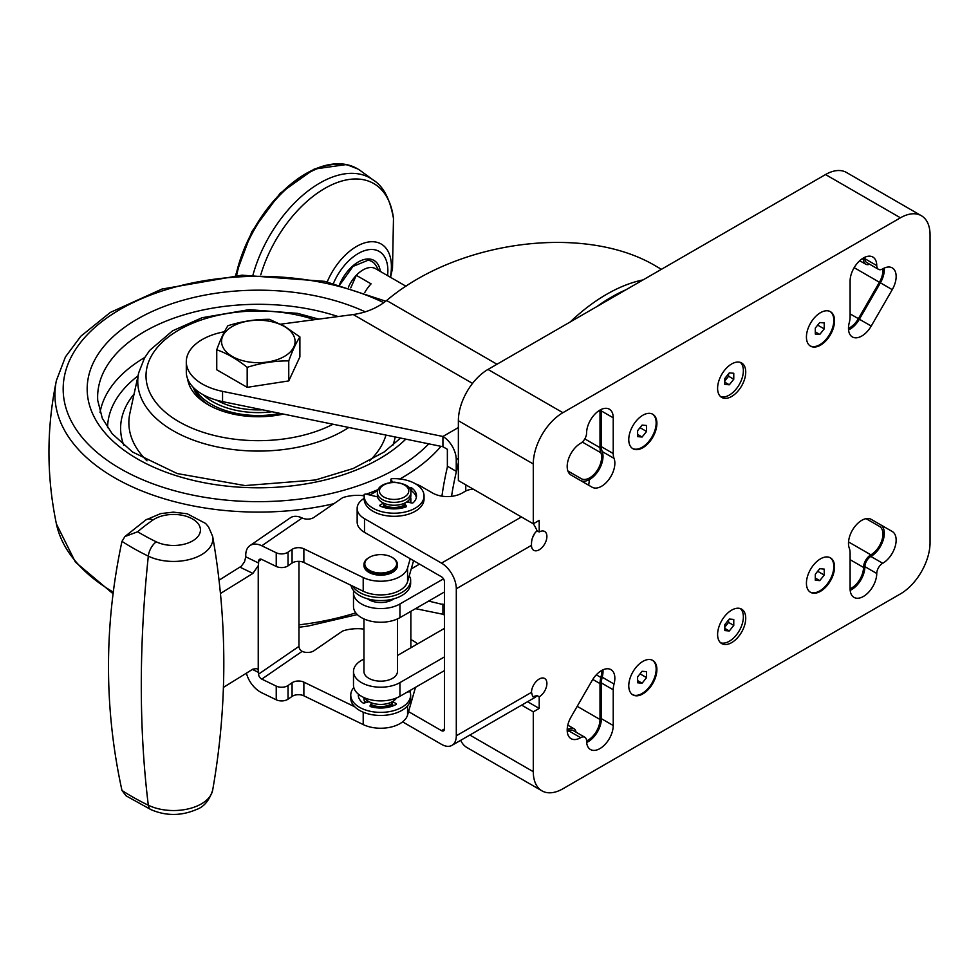 <?xml version="1.0" encoding="UTF-8"?>
<svg xmlns="http://www.w3.org/2000/svg" width="979" height="979" viewBox="0 0 979 979"><rect width="100%" height="100%" fill="white"/><g stroke="black" fill="none" stroke-linecap="round" stroke-linejoin="round"><path stroke-width="1.47" d="M643.007 279.921A167.495 96.701 120 0 0 570.194 321.969A167.495 96.701 120 0 1 643.019 279.921M596.884 306.562A167.495 96.701 -60 0 1 611.434 297.114A167.495 96.701 -60 0 1 625.997 289.747M661.4 269.311L656.383 266.423C585.993 223.701 458.356 239.831 386.632 300.516C377.221 308.018 366.085 312.68 353.223 314.54L280.618 324.184M224.436 331.759A54.432 31.426 0 0 0 186.304 361.74A54.432 31.426 0 0 0 222.551 391.367L442.924 436.475L458.368 427.554M415.524 608.657L442.924 614.261A18.846 10.879 -120 0 0 444.454 615.045M444.454 604.9L428.643 601.082M465.771 484.825L465.771 491.005M186.304 361.74L186.304 371.996A54.432 31.426 0 0 0 222.551 401.623L442.924 446.73L447.366 449.3L447.366 467.081M458.368 462.798A251.248 145.063 120 0 0 456.238 471.327L456.238 459.555A18.846 10.879 -120 0 0 442.924 436.475L442.924 446.73M584.218 482.659A97.362 56.207 -60 0 1 584.426 481.227M441.933 496.145A251.248 145.063 120 0 1 447.55 466.298L456.238 471.327M442.924 614.261L442.924 604.006M458.368 463.605A251.248 145.063 120 0 0 451.539 496.329M531.499 692.361L532.723 696.742L537.043 695.555L539.209 696.803A10.891 6.29 120 0 0 546.319 687.209A10.891 6.29 120 0 0 544.642 678.484A10.891 6.29 120 0 0 536.259 681.408A10.891 6.29 120 0 0 531.499 692.361L456.3 735.78A20.938 12.091 60 0 1 451.955 745.362A20.938 12.091 60 0 1 441.492 744.334L402.589 721.866M532.613 537.52A10.891 6.29 120 0 0 534.51 533.225M531.499 545.34C531.279 539.27 533.127 534.412 537.043 530.765L539.209 532.001A10.891 6.29 120 0 1 544.642 531.462A10.891 6.29 120 0 1 544.642 544.043A10.891 6.29 120 0 1 533.763 550.32A10.891 6.29 120 0 1 531.499 545.34L456.3 588.758L456.3 735.78M539.209 696.803L539.209 708.429L533.286 711.843L533.286 771.685A41.877 24.181 120 0 0 541.95 790.848A41.877 24.181 120 0 0 562.888 788.78L900.435 593.898A41.877 24.181 120 0 0 930.05 542.611L930.05 234.899A41.877 24.181 120 0 0 921.374 215.723A41.877 24.181 120 0 0 900.435 217.803L562.888 412.685A41.877 24.181 120 0 0 533.286 463.973L533.286 523.802A20.938 12.091 60 0 1 537.043 530.765M408.549 711.635L441.492 730.652A4.185 2.423 60 0 0 443.585 730.86A4.185 2.423 60 0 0 444.454 728.939L444.454 581.93A4.185 2.423 60 0 0 441.492 576.79L364.506 532.343L364.506 518.674L441.492 563.121A20.938 12.091 60 0 1 456.3 588.758M409.687 502.57A16.753 9.668 0 0 0 410.862 499.009L410.862 501.578A16.753 9.668 180 0 1 410.739 502.79M415.61 483.907A25.124 14.501 180 0 1 420.762 486.196L432.608 493.024A20.938 12.091 180 0 0 462.223 493.024L465.184 491.323A12.568 7.257 180 0 1 473.359 489.206M377.698 490.54L369.903 495.044M364.506 518.674A25.124 14.501 180 0 1 357.151 508.419A25.124 14.501 180 0 1 364.176 498.348M357.151 508.419L357.151 522.088A25.124 14.501 0 0 0 364.506 532.343M537.043 695.555A20.938 12.091 60 0 1 534.864 697.501L451.955 745.362M384.123 505.201A14.661 8.456 0 0 0 404.107 505.201M407.729 502.154A14.661 8.456 0 0 0 408.537 500.514M392.726 482.17L390.951 479.698A1.26 0.722 180 0 1 392.016 478.694A29.945 17.292 180 0 1 424.054 495.937A29.945 17.292 180 0 1 394.121 513.216A29.945 17.292 180 0 1 364.176 495.937A29.945 17.292 180 0 1 364.249 494.725A1.26 0.722 180 0 1 365.987 494.114L377.515 496.867M390.854 479.416L390.854 482.329A1.26 0.722 180 0 1 390.951 482.219M424.054 495.937L424.054 499.009A29.945 17.292 180 0 1 394.121 516.3A29.945 17.292 180 0 1 364.176 499.009L364.176 495.937M384.123 503.353L384.123 505.507A1.26 0.722 180 0 1 383.756 506.021L382.238 506.902M383.511 503.084L380.158 505.017A1.26 0.722 180 0 0 380.268 506.106A22.407 12.935 180 0 0 405.82 506.963A1.26 0.722 180 0 0 406.346 506.094L404.498 503.182M405.098 507.208L404.192 505.751A1.26 0.722 180 0 1 404.192 505.262M406.738 501.946L411.718 502.998A1.26 0.722 180 0 0 413.224 502.692A22.407 12.935 180 0 0 416.516 495.937A22.407 12.935 180 0 0 411.731 487.946A1.26 0.722 180 0 0 409.846 487.872L409.32 488.178M410.593 490.748A1.26 0.722 180 0 1 411.731 491.017A22.407 12.935 180 0 1 416.356 497.479M383.193 506.351A16.753 9.668 0 0 0 404.67 506.522M410.862 499.009A16.753 9.668 0 0 0 410.605 497.308M921.374 215.723L846.468 172.475A41.877 24.181 120 0 0 825.53 174.556L487.983 369.438A41.877 24.181 120 0 0 458.368 420.713L458.368 480.554L533.286 523.802L539.209 520.387L539.209 532.001M539.209 708.429L527.571 701.71M656.897 669.538A19.886 11.479 120 0 0 652.785 660.433A19.886 11.479 120 0 0 632.887 671.912A19.886 11.479 120 0 0 632.887 694.882A19.886 11.479 120 0 0 648.22 689.559A19.886 11.479 120 0 0 656.897 669.538M652.406 660.225A19.886 11.479 -60 0 1 656.163 669.11A19.886 11.479 -60 0 1 647.719 688.873A19.886 11.479 -60 0 1 632.532 694.662M834.561 566.963A19.886 11.479 120 0 0 830.437 557.859A19.886 11.479 120 0 0 810.551 569.35A19.886 11.479 120 0 0 810.551 592.319A19.886 11.479 120 0 0 825.872 586.984A19.886 11.479 120 0 0 834.561 566.963M830.057 557.663A19.886 11.479 -60 0 1 833.814 566.547A19.886 11.479 -60 0 1 825.383 586.299A19.886 11.479 -60 0 1 810.184 592.087M656.897 423.369A19.886 11.479 120 0 0 652.785 414.264A19.886 11.479 120 0 0 632.887 425.743A19.886 11.479 120 0 0 632.887 448.712A19.886 11.479 120 0 0 648.22 443.389A19.886 11.479 120 0 0 656.897 423.369M652.406 414.056A19.886 11.479 -60 0 1 656.163 422.94A19.886 11.479 -60 0 1 647.719 442.704A19.886 11.479 -60 0 1 632.532 448.492M834.561 320.794A19.886 11.479 120 0 0 830.437 311.689A19.886 11.479 120 0 0 810.551 323.18A19.886 11.479 120 0 0 810.551 346.15A19.886 11.479 120 0 0 825.872 340.814A19.886 11.479 120 0 0 834.561 320.794M830.057 311.493A19.886 11.479 -60 0 1 833.814 320.366A19.886 11.479 -60 0 1 825.383 340.129A19.886 11.479 -60 0 1 810.184 345.917M460.681 740.332A41.877 24.181 120 0 0 467.044 747.601L541.95 790.848M848.548 329.899A18.846 10.879 120 0 0 859.378 319.227L880.402 282.821A18.846 10.879 120 0 0 884.233 268.099M864.836 257.244A18.846 10.879 120 0 1 864.91 258.725A8.37 4.834 120 0 0 866.648 262.494L878.481 269.335A8.37 4.834 120 0 0 882.703 268.895A18.846 10.879 120 0 1 892.248 267.891A18.846 10.879 120 0 1 892.248 289.649L871.224 326.068A18.846 10.879 120 0 1 852.379 336.947A18.846 10.879 120 0 1 849.295 322.556A18.846 10.879 120 0 0 850.102 316.792L850.102 281.046A18.846 10.879 120 0 1 858.326 262.091A18.846 10.879 120 0 1 872.852 257.036A18.846 10.879 120 0 1 876.756 265.566A8.37 4.834 120 0 0 878.481 269.335M848.475 328.332A16.888 9.753 120 0 0 858.399 318.664L879.423 282.258A16.888 9.753 120 0 0 882.825 268.821M862.181 258.762L863.527 259.533A16.888 9.753 120 0 0 863.441 257.966M863.527 259.533A10.328 5.96 120 0 0 865.669 264.183A10.328 5.96 120 0 0 869.658 264.232M580.302 480.395A18.846 10.879 120 0 0 596.884 472.845A18.846 10.879 120 0 0 602.195 451.539A18.846 10.879 120 0 1 601.387 446.705L601.387 410.972A18.846 10.879 120 0 0 601.314 409.393M584.818 438.91L600.005 447.672L600.005 411.767A16.888 9.753 120 0 0 599.907 410.115M600.005 447.672A19.678 11.356 120 0 0 600.886 452.775A16.888 9.753 120 0 1 596.15 471.927A16.888 9.753 120 0 1 581.245 478.682L567.893 470.972M745.729 618.251A19.886 11.479 120 0 0 741.617 609.146A19.886 11.479 120 0 0 721.719 620.637A19.886 11.479 120 0 0 721.719 643.595A19.886 11.479 120 0 0 737.052 638.271A19.886 11.479 120 0 0 745.729 618.251M745.729 372.081A19.886 11.479 120 0 0 741.617 362.976A19.886 11.479 120 0 0 721.719 374.455A19.886 11.479 120 0 0 721.719 397.425A19.886 11.479 120 0 0 737.052 392.102A19.886 11.479 120 0 0 745.729 372.081M850.176 590.349A18.846 10.879 120 0 0 864.91 566.645A8.37 4.834 120 0 1 870.869 556.439A18.846 10.879 120 0 0 883.266 539.845A18.846 10.879 120 0 0 880.402 524.671L871.224 519.372A18.846 10.879 120 0 0 854.63 526.861A18.846 10.879 120 0 0 849.295 548.203A18.846 10.879 120 0 1 850.102 553.025L850.102 588.771A18.846 10.879 120 0 0 854.006 597.386A18.846 10.879 120 0 0 868.483 592.381A18.846 10.879 120 0 0 876.756 573.486A8.37 4.834 120 0 1 882.703 563.28A18.846 10.879 120 0 0 895.112 546.674A18.846 10.879 120 0 0 892.248 531.499L871.175 519.347M586.654 742.486A18.846 10.879 120 0 0 601.387 718.684L601.387 682.95A18.846 10.879 120 0 1 602.195 677.187L614.041 684.027A18.846 10.879 120 0 0 610.957 669.636A18.846 10.879 120 0 0 592.111 680.515L571.087 716.922A18.846 10.879 120 0 0 571.087 738.68A18.846 10.879 120 0 0 580.62 737.676A8.37 4.834 120 0 1 584.842 737.248L572.996 730.407A8.37 4.834 120 0 0 568.775 730.848L580.62 737.676M614.041 684.027A18.846 10.879 120 0 0 613.233 689.791L613.233 725.525A18.846 10.879 120 0 1 604.998 744.493A18.846 10.879 120 0 1 590.484 749.535A18.846 10.879 120 0 1 586.58 741.005A8.37 4.834 120 0 0 584.842 737.248M614.041 458.368A18.846 10.879 120 0 1 608.705 479.722A18.846 10.879 120 0 1 592.111 487.212L571.087 475.072A18.846 10.879 120 0 1 568.224 459.897A18.846 10.879 120 0 1 580.62 443.303A8.37 4.834 120 0 0 586.58 433.097A18.846 10.879 120 0 1 594.84 414.19A18.846 10.879 120 0 1 609.33 409.185A18.846 10.879 120 0 1 613.233 417.813L613.233 453.546A18.846 10.879 120 0 0 614.041 458.368L602.195 451.539M533.286 711.843L521.648 705.137M567.257 731.631A18.846 10.879 120 0 0 568.775 730.848M602.195 677.187A18.846 10.879 120 0 0 602.942 669.832M596.297 674.825L600.886 677.468A16.888 9.753 120 0 0 601.534 670.554M600.886 677.468A19.678 11.356 120 0 0 600.005 683.587L600.005 719.479A16.888 9.753 120 0 1 586.58 740.919M576.019 732.157A10.328 5.96 120 0 0 573.975 728.719A10.328 5.96 120 0 0 568.775 729.257A16.888 9.753 120 0 1 567.184 730.065M866.072 518.65L879.423 526.359A16.888 9.753 120 0 1 881.993 539.955A16.888 9.753 120 0 1 870.869 554.836A10.328 5.96 120 0 0 863.527 567.428A16.888 9.753 120 0 1 850.102 588.771M720.605 396.617A19.886 11.479 120 0 0 735.449 389.887A19.886 11.479 120 0 0 743.367 370.711A19.886 11.479 120 0 0 740.357 362.414M724.827 378.432L724.827 384.392L729.294 384.796L733.773 379.24L733.773 373.268L729.294 372.877L724.827 378.432M720.605 642.787A19.886 11.479 120 0 0 735.449 636.069A19.886 11.479 120 0 0 743.367 616.88A19.886 11.479 120 0 0 740.357 608.583M724.827 624.602L724.827 630.574L729.294 630.966L733.773 625.41L733.773 619.45L729.294 619.046L724.827 624.602M819.753 334.451L824.22 328.895L824.22 322.923L819.753 322.532L815.287 328.087L815.287 334.047L819.753 334.451L815.287 331.869M642.102 437.026L646.568 431.458L646.568 425.498L642.102 425.094L637.623 430.662L637.623 436.622L642.102 437.026L637.623 434.443M819.753 580.62L824.22 575.065L824.22 569.105L819.753 568.701L815.287 574.257L815.287 580.229L819.753 580.62L815.287 578.038M642.102 683.195L646.568 677.627L646.568 671.667L642.102 671.276L637.623 676.832L637.623 682.791L642.102 683.195L637.623 680.613M640.021 427.676L646.568 431.458M640.021 673.846L646.568 677.627M817.685 571.283L824.22 575.065M817.685 325.114L824.22 328.895M724.827 628.383L729.294 630.966M724.827 627.086L728.584 622.411L733.773 625.41M728.584 622.411L728.584 619.927M724.827 382.214L729.294 384.796M724.827 380.917L728.584 376.242L733.773 379.24M728.584 376.242L728.584 373.758M377.368 492.694L377.368 495.594A16.753 9.668 0 0 0 382.275 502.435A16.753 9.668 0 0 0 400.521 504.528A16.753 9.668 0 0 0 410.862 495.594L410.862 492.694C411.694 487.261 406.15 483.736 394.207 482.133C383.217 483.185 377.6 486.698 377.368 492.694A16.753 9.668 0 0 0 382.275 499.523A16.753 9.668 0 0 0 400.521 501.627A16.753 9.668 0 0 0 410.862 492.694M348.414 287.153A25.124 14.501 -60 0 1 356.295 275.319L371.09 283.861A25.124 14.501 120 0 0 364.812 292.488M406.065 286.284L375.557 268.687A25.124 14.501 -60 0 0 372.999 267.708A25.124 14.501 -60 0 0 356.295 275.319L350.776 287.85M236.6 275.466A102.587 59.229 -60 0 1 347.276 164.974A102.587 59.229 -60 0 1 357.739 168.939A102.587 59.229 -60 0 1 360.81 170.946L373.268 180.038A100.947 58.275 -60 0 0 359.942 174.164A100.947 58.275 -60 0 0 253.023 274.83M378.555 270.412A31.401 31.401 0 0 0 375.312 264.611A29.517 17.047 120 0 0 369.01 260.426A29.517 17.047 120 0 0 368.018 260.267L352.942 266.435L339.872 284.816M124.945 536.516L145.883 519.898A12.568 7.856 55.5 0 1 152.993 519.984A240.124 138.639 0 0 0 137.647 531.768L124.945 536.516L121.971 541.35A252.57 145.822 0 0 0 148.319 556.133A1067.795 560.416 115.8 0 0 148.319 805.227A12.568 6.596 115.8 0 0 150.827 809.572L126.12 795.854L121.971 790.457C104.007 708.331 104.007 625.3 121.971 541.35M246.427 673.148A20.938 13.094 -124.5 0 0 261.797 692.802L276.237 699.789L276.237 686.108A8.37 4.834 0 0 0 288.034 685.52L292.072 682.742A8.37 4.834 0 0 1 303.869 682.143L354.765 706.801M223.432 687.393L252.888 669.146L256.767 668.559L258.236 670.248A8.37 4.393 115.8 0 1 258.591 672.438L258.591 674.152A4.185 2.619 55.5 0 0 261.797 679.12L276.237 686.108M413.591 560.686L407.558 581.746A27.216 15.713 180 0 1 390.156 593.923A27.216 15.713 180 0 1 363.209 591.23L303.869 562.472A8.37 4.834 180 0 0 292.072 563.072L288.034 565.85A8.37 4.834 180 0 1 276.237 566.449L261.797 559.45A4.185 2.619 55.5 0 0 259.423 559.425A4.185 2.619 55.5 0 0 258.591 561.322L258.591 563.023L245.766 556.818L244.517 561.848L241.311 566.229L219.063 580.18M292.072 563.072L292.072 549.39L288.034 552.168A8.37 4.834 180 0 1 276.237 552.768L261.797 545.78A20.938 13.094 -124.5 0 0 249.926 545.621A20.938 13.094 -124.5 0 0 245.753 555.105L245.753 557.088M415.512 687.307L407.558 715.098A27.216 15.713 180 0 1 390.156 727.262A27.216 15.713 180 0 1 363.209 724.57L303.869 695.824A8.37 4.834 180 0 0 292.072 696.412L288.034 699.19A8.37 4.834 180 0 1 276.237 699.789M410.189 692.214L410.825 690.011M417.47 643.949A27.216 15.713 0 0 0 410.862 639.63M363.955 629.105A29.309 16.924 0 0 0 342.601 631.039L313.965 650.741A8.37 4.834 0 0 1 302.168 651.341A4.185 2.619 -124.5 0 1 298.962 646.373L298.962 561.359M364.176 495.79A29.309 16.924 180 0 0 342.601 497.699L313.965 517.401A8.37 4.834 180 0 1 302.168 518.001A20.938 13.094 -124.5 0 0 290.298 517.842L249.926 545.621M258.591 563.023A8.37 4.393 115.8 0 1 258.236 565.715L252.888 573.413L220.471 593.494M258.236 565.715L258.236 670.248M363.968 698.516A16.753 9.668 0 0 0 363.955 698.859A16.753 9.668 0 0 0 365.351 702.714M371.69 705.015A1.26 0.722 180 0 1 371.69 705.394L371.053 706.765A16.753 9.668 0 0 0 371.114 706.777M390.303 706.777A16.753 9.668 0 0 0 393.313 705.223M363.992 697.574A16.753 9.668 0 0 0 363.955 698.174A16.753 9.668 0 0 0 365.803 702.592M371.322 706.177A16.753 9.668 0 0 0 392.689 704.929L392.089 704.635A1.26 0.722 180 0 1 391.637 704.072L391.637 702.078M366.281 699.667A14.661 8.456 0 0 0 367.7 702.078M371.739 704.856A14.661 8.456 0 0 0 391.637 703.803M364.91 697.978A16.753 9.668 0 0 0 380.709 704.427A16.753 9.668 0 0 0 396.495 697.978M368.52 557.895A15.909 9.19 0 0 0 370.123 570.659A15.909 9.19 0 0 0 392.285 570.108A15.909 9.19 0 0 0 391.955 557.308A15.909 9.19 0 0 0 369.45 557.308A15.909 9.19 0 0 0 368.52 557.895M369.169 557.479A16.753 9.668 0 0 0 368.863 557.651A16.753 9.668 0 0 0 367.871 558.275A16.753 9.668 0 0 0 363.955 564.491A16.753 9.668 0 0 0 380.709 574.159A16.753 9.668 0 0 0 397.45 564.491A16.753 9.668 0 0 0 392.555 557.651A16.753 9.668 0 0 0 392.249 557.479M406.738 692.373L408.451 691.859A1.26 0.722 180 0 1 410.274 692.386A29.945 17.292 180 0 1 410.642 695.09A29.945 17.292 180 0 1 380.709 712.382A29.945 17.292 180 0 1 350.763 695.09A29.945 17.292 180 0 1 353.786 687.515M410.642 695.09L410.642 698.174A29.945 17.292 180 0 1 380.709 715.453A29.945 17.292 180 0 1 350.763 698.174L350.763 695.09M358.461 696.632A22.407 12.935 180 0 1 359.109 694.735M369.071 701.71L364.237 703.008A1.26 0.722 180 0 1 362.695 702.787A22.407 12.935 180 0 1 358.302 695.09A22.407 12.935 180 0 1 358.363 694.148M371.457 702.812L370.062 705.835A1.26 0.722 180 0 0 370.711 706.667A22.407 12.935 180 0 0 396.03 704.525A1.26 0.722 180 0 0 395.981 703.436L392.371 701.686M393.937 705.529L392.689 704.929M408.953 576.9A1.26 0.722 180 0 1 410.274 577.5A29.945 17.292 180 0 1 410.642 580.217A29.945 17.292 180 0 1 385.836 597.239A29.945 17.292 180 0 1 352.526 586.054M410.642 580.217L410.642 583.288A29.945 17.292 180 0 1 382.446 600.543A29.945 17.292 180 0 1 350.971 585.295M444.454 670.603L399.946 696.289A27.216 15.713 180 0 1 370.295 699.691A27.216 15.713 180 0 1 353.492 685.178L353.492 671.496A27.216 15.713 180 0 1 363.955 659.112M444.454 656.921L399.946 682.608A27.216 15.713 180 0 1 370.295 686.022A27.216 15.713 180 0 1 353.492 671.496M397.45 655.502L444.454 628.371M397.45 618.924L397.45 671.496A16.753 9.668 180 0 1 393.534 677.713A16.753 9.668 180 0 1 374.981 680.589A16.753 9.668 180 0 1 363.955 671.496L363.955 618.924M443.487 578.846L399.946 603.97A27.216 15.713 180 0 1 370.295 607.384A27.216 15.713 180 0 1 353.492 592.858A27.216 15.713 180 0 1 353.725 590.79M444.454 591.965L399.946 617.651A27.216 15.713 180 0 1 370.295 621.053A27.216 15.713 180 0 1 353.492 606.539L353.492 592.858M411.241 568.909L419.538 564.124M393.925 598.793A16.753 9.668 180 0 1 393.534 599.075A16.753 9.668 180 0 1 367.48 598.793M397.45 564.491L397.45 565.507A16.753 9.668 180 0 1 393.534 571.724A16.753 9.668 180 0 1 374.981 574.6A16.753 9.668 180 0 1 363.955 565.507L363.955 564.491M292.072 549.39A8.37 4.834 180 0 1 303.869 548.803L363.209 577.549A27.216 15.713 180 0 0 390.156 580.253A27.216 15.713 180 0 0 407.558 568.077L410.225 558.752M262.617 409.822A59.927 34.608 180 0 1 216.653 400.178M283.445 414.08A70.867 40.922 180 0 1 208.209 404.755A70.867 40.922 180 0 1 187.662 378.971M209.726 405.612A66.682 38.499 180 0 1 193.071 387.17M216.751 349.76C220.471 339.505 224.179 331.502 227.887 325.762C241.752 321.357 255.605 319.215 269.458 319.325L284.669 326.399L299.892 336.898C296.172 342.638 292.464 350.641 288.756 360.896C274.891 360.786 261.038 362.928 247.185 367.333L247.185 387.341L216.751 369.781L216.751 349.76C226.92 353.37 237.065 359.232 247.185 367.333M299.892 336.898L299.892 356.919L288.756 380.917L247.185 387.341M288.756 360.896L288.756 380.917M284.314 326.46A36.749 21.22 180 0 1 267.83 361.961A36.749 21.22 180 0 1 222.82 335.968A36.749 21.22 180 0 1 284.314 326.46M353.223 314.54L472.502 383.401M386.632 300.516L496.977 364.237M456.238 459.555L458.368 458.331M582.946 481.925A99.454 57.418 -60 0 1 583.056 481.227M222.551 401.623L222.551 391.367M521.44 516.961L441.492 563.121M444.454 728.939L441.492 730.652M390.951 482.317L390.951 479.698M383.756 506.021L383.756 503.194M380.158 506.045L380.158 505.017M404.192 505.751L404.192 503.316M411.731 491.017L411.731 487.946M409.846 488.998L409.846 487.872M533.286 463.973L458.368 420.713M533.286 771.685L469.834 735.045M900.435 217.803L825.53 174.556M562.888 412.685L487.983 369.438M613.233 417.813L601.387 410.972M613.233 453.546L601.387 446.705M864.91 258.725L876.756 265.566M880.402 282.821L892.248 289.649M859.378 319.227L871.224 326.068M601.387 718.684L613.233 725.525M601.387 682.95L613.233 689.791M864.91 566.645L876.756 573.486M870.869 556.439L882.703 563.28M598.585 410.947L600.005 411.767M582.309 442.055L600.886 452.775M854.153 267.659L879.423 282.258M850.102 313.88L858.399 318.664M567.257 728.388L568.775 729.257M577.206 706.324L600.005 719.479M592.772 679.414L600.005 683.587M850.102 559.67L863.527 567.428M848.536 541.938L870.869 554.836M588.709 485.254A92.956 53.674 -60 0 1 589.517 479.539M383.756 496.965A14.661 8.456 0 0 0 408.267 493.171A14.661 8.456 0 0 0 390.327 482.806A14.661 8.456 0 0 0 383.756 496.965M235.927 275.515A102.587 59.229 -60 0 1 346.688 164.631A102.587 59.229 -60 0 1 357.151 168.596A102.587 59.229 -60 0 1 357.445 168.767M260.793 274.793A97.937 56.549 -60 0 1 363.784 179.781A97.937 56.549 -60 0 1 393.485 218.476C390.034 199.018 383.303 186.206 373.268 180.038M327.231 281.854A49.293 28.464 -60 0 1 376.169 242.119A49.293 28.464 -60 0 1 390.315 277.204M333.496 283.249A41.877 24.181 -60 0 1 374.933 249.816A41.877 24.181 -60 0 1 387.574 275.613M339.48 284.718A31.499 18.185 -60 0 1 370.796 259.215A31.499 18.185 -60 0 1 380.317 271.428M121.971 790.457A252.57 145.822 0 0 0 148.319 805.227A39.295 22.688 0 0 0 188.335 808.874A39.295 22.688 0 0 0 212.663 790.175A39.295 22.688 0 0 0 212.663 790.163C209.322 800.516 203.852 806.99 196.29 809.584C181.005 816.07 165.855 816.07 150.827 809.572M137.647 531.768A240.136 138.639 0 0 0 156.31 541.84A12.568 6.596 115.8 0 0 148.319 556.133A39.295 22.688 0 0 0 191.994 558.789A39.295 22.688 0 0 0 212.663 536.419C227.532 621.016 227.532 705.59 212.663 790.163M258.591 672.438L252.411 669.44M276.237 566.449L276.237 552.768M288.034 699.19L288.034 685.52M292.072 696.412L292.072 682.742M303.869 695.824L303.869 682.143M363.209 724.57L363.209 712.198M407.558 715.098L407.558 705.81M252.888 573.413L240.039 567.196M288.034 565.85L288.034 552.168M258.591 561.322L261.491 559.315M258.591 674.152L298.962 646.373M261.797 679.12L302.168 651.341M371.69 705.394L371.69 702.898L371.739 705.21M395.981 704.55L395.981 703.436M392.089 704.635L392.089 701.845M399.946 682.608L399.946 696.289M399.946 617.651L399.946 603.97M302.168 518.001L261.797 545.78M156.31 541.84A26.861 15.505 0 0 0 194.16 539.931A26.861 15.505 0 0 0 190.844 518.075A26.861 15.505 0 0 0 152.993 519.984M407.558 581.746L407.558 568.077M363.209 591.23L363.209 577.549M303.869 562.472L303.869 548.803M272.04 411.755A64.59 37.288 180 0 1 203.216 394.77M355.793 612.866A203.399 117.431 180 0 1 298.962 624.859M113.258 592.111A203.399 117.431 180 0 1 56.415 523.985L75.395 562.068L113.05 593.739M440.978 446.338A203.399 117.431 180 0 1 399.909 478.976M378.078 489.586A203.399 117.431 180 0 1 366.305 494.187M364.225 494.933A203.399 117.431 180 0 1 362.352 495.582M333.888 503.695A203.399 117.431 180 0 1 56.415 380.501M428.765 443.842A195.139 112.658 180 0 1 152.724 483.736A195.139 112.658 180 0 1 101.229 322.152A195.139 112.658 180 0 1 383.78 302.695M405.796 439.13A171.154 98.818 180 0 1 164.545 471.645A171.154 98.818 180 0 1 119.768 330.975A171.154 98.818 180 0 1 365.277 311.848M400.582 438.066L384.16 451.968L353.248 468.488L315.458 479.979L245.019 485.572L177.175 473.542L132.495 451.968L112.181 433.734L102.318 418.327L97.741 400.521A160.691 92.772 180 0 1 175.119 317.71A160.691 92.772 180 0 1 338.085 316.547M100.042 412.465A159.112 91.855 180 0 1 144.819 357.445M107.58 427.639A150.742 87.033 180 0 1 138.039 375.85M395.21 436.964A137.709 79.507 180 0 1 392.836 445.323M123.807 445.323A137.709 79.507 180 0 1 134.074 394.023M385.971 435.08A129.461 74.734 180 0 1 369.609 460.84M147.034 460.84A129.461 74.734 180 0 1 129.877 413.334L138.7 372.791A120.564 69.607 180 0 0 208.784 444.931A120.564 69.607 180 0 0 348.818 427.468M333.031 424.237A112.316 64.847 180 0 1 182.865 423.858A112.316 64.847 180 0 1 167.593 337.608A112.316 64.847 180 0 1 314.516 319.68M280.116 413.407A66.682 38.499 180 0 1 194.943 388.981M404.107 503.353L404.107 505.507M865.669 264.183L859.697 260.744M573.975 728.719L567.783 725.145M410.862 611.349L410.862 647.755M357.739 168.939L346.444 164.545L314.149 169.098L280.178 193.242L251.872 231.546L235.45 275.552M390.56 277.338L392.506 268.27L393.485 218.476M363.955 698.174L363.955 698.859M145.883 519.898L160.654 513.608L173.332 512.139L187.136 513.755L205.59 523.435L208.551 526.886L212.663 536.431M357.311 614.567L308.067 626.058L298.962 627.282M385.775 301.202L324.759 281.34L241.972 275.172L161.927 289.074L110.284 312.448L80.829 336.225L65.422 356.931L56.415 380.488C46.466 428.325 46.466 476.161 56.415 523.985M318.762 319.117L297.518 313.341L249.058 309.658L202.102 317.722L172.524 330.853L149.714 350.372L144.549 357.91L138.7 372.791"/></g></svg>
